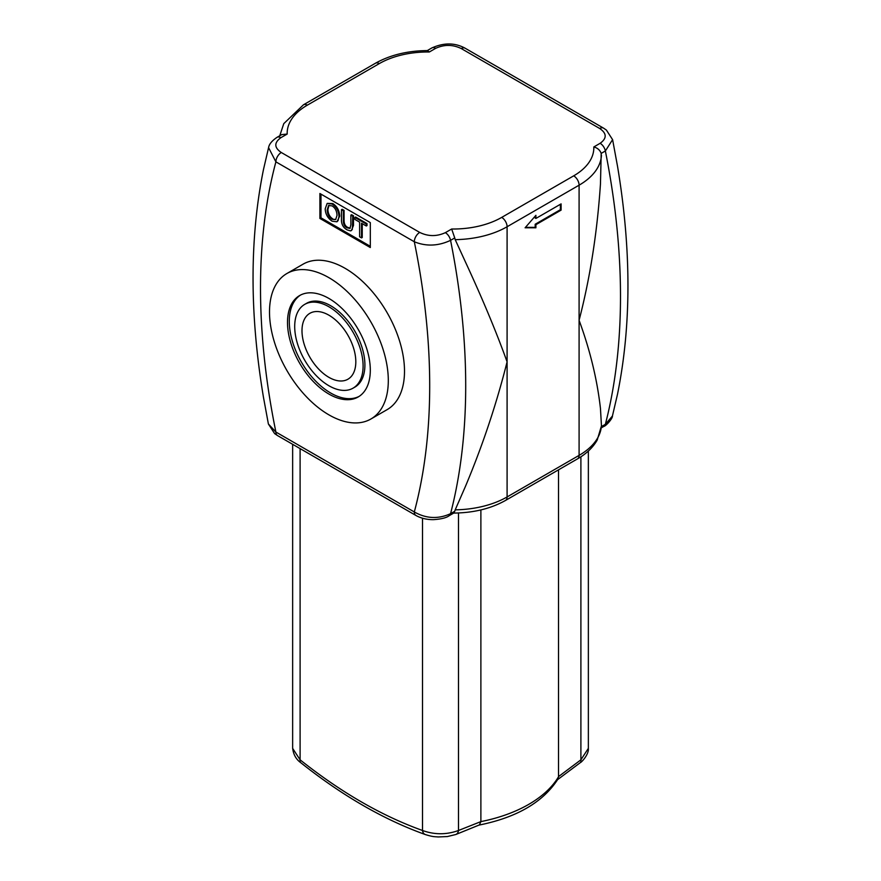 <?xml version="1.0" encoding="UTF-8"?>
<svg xmlns="http://www.w3.org/2000/svg" width="881" height="881" viewBox="0 0 881 881"><rect width="100%" height="100%" fill="white"/><g stroke="black" fill="none" stroke-linecap="round" stroke-linejoin="round"><path stroke-width="1.32" d="M580.083 762.803A7.632 3.601 -127.8 0 0 580.161 762.748A7.632 3.601 -127.8 0 0 580.183 762.737A7.632 3.601 -127.8 0 0 580.898 759.829L558.51 776.613L557.981 779.035C543.137 802.173 516.762 817.535 478.835 825.134M580.161 762.748C582.11 761.955 589.125 753.817 588.332 748.398L580.898 759.829L580.898 456.787M558.51 776.789A124.728 72.011 180 0 1 480.872 821.61L479.396 824.924L455.818 834.505A7.632 5.088 -110.8 0 0 458.494 830.486C446.546 834.825 434.542 834.825 422.506 830.486C381.715 815.872 340.925 792.316 300.102 759.829L292.668 748.421C293.483 754.72 296.203 759.488 300.839 762.748A7.632 3.601 -52.2 0 1 300.817 762.737A7.632 3.601 -52.2 0 1 300.102 759.829L300.102 448.605M425.226 834.527A7.632 5.088 -69.2 0 1 425.182 834.505A7.632 5.088 -69.2 0 1 422.506 830.486L422.506 518.215M455.774 834.527A7.632 5.088 -110.8 0 0 455.818 834.505L447.339 836.565L438.088 836.95C434.74 836.587 433.485 837.104 425.182 834.505C383.609 819.561 342.158 795.631 300.817 762.737M480.872 821.61L458.494 830.486L458.494 512.973M480.883 509.923L480.883 821.433M558.51 469.848L558.51 776.613M612.603 139.638L617.57 166.553C631.424 249.697 631.413 325.585 617.504 394.214L612.427 416.019L605.368 424.312L601.371 426.613M600.457 408.465L601.437 425.413A76.361 44.094 180 0 1 579.092 455.378L507.093 496.95A76.361 44.094 180 0 1 455.202 509.846L465.432 486.422C482.524 445.742 496.41 404.214 507.093 361.849C496.41 332.148 482.524 298.846 465.432 261.943L455.202 239.654A76.361 44.094 0 0 0 507.093 226.747L579.092 185.186L579.092 320.277C590.061 350.142 597.186 379.535 600.457 408.465M601.194 426.712L597.219 440.026C592.946 447.504 586.383 453.792 577.518 458.869A7.632 4.405 -120 0 0 579.092 455.378L579.092 320.277C590.061 278.077 597.186 232.639 600.457 183.997L601.194 153.382L605.368 150.981L612.592 139.65L606.381 130.058L603.551 128.13A7.632 4.405 -60 0 1 603.551 128.13A7.632 4.405 -60 0 1 603.628 128.186M455.202 509.846L454.739 511.277L450.565 513.678C438.264 519.261 426.173 518.689 414.312 511.96A7.632 4.405 120 0 0 415.865 515.44A7.632 4.405 120 0 0 415.898 515.462A7.632 4.405 120 0 0 416.008 515.517M268.397 424.025L263.43 397.1C249.576 313.966 249.587 238.079 263.496 169.449L268.573 147.645L275.896 161.851L414.312 241.768C426.195 246.581 438.275 246.107 450.565 240.348L454.739 237.947L455.202 239.654M454.739 511.277L453.891 512.973L449.167 515.704A7.632 4.405 60 0 0 450.565 513.678A665.364 384.149 -120 0 0 455.554 492.127A665.364 384.149 -120 0 0 455.554 267.659A665.364 384.149 -120 0 0 450.565 240.348A7.632 4.405 -120 0 0 445.346 232.661C436.723 236.615 428.177 236.537 419.708 232.419A7.632 4.405 -60 0 0 414.312 241.768A639.914 369.458 60 0 1 419.136 267.417A639.914 369.458 60 0 1 419.136 491.884A639.914 369.458 60 0 1 414.312 511.96L275.896 432.042L268.408 424.014L274.619 433.606L277.449 435.522A7.632 4.405 -60 0 1 277.449 435.533A7.632 4.405 -60 0 1 275.896 432.042A639.914 369.458 60 0 1 271.073 406.394A639.914 369.458 60 0 1 271.073 181.927A639.914 369.458 60 0 1 275.896 161.851A7.632 4.405 -60 0 1 281.292 152.501C274.145 147.623 274.002 142.689 280.863 137.7A7.632 4.405 -120 0 0 277.041 137.326C271.91 140.806 269.09 144.253 268.584 147.645M561.098 210.13L535.901 224.677L535.901 227.794L525.098 227.794L535.901 215.316L535.901 218.444L561.098 203.885L561.098 210.13L560.371 209.711L535.174 224.259L535.174 227.375L525.461 227.375M560.371 204.304L560.371 209.711M535.901 224.677L535.174 224.259M535.901 227.794L535.174 227.375M535.901 218.444L535.174 218.025L535.174 216.153M332.093 221.186L336.938 221.792L338.095 220.602L338.976 216.594C338.756 211.066 336.454 206.87 332.093 203.996L327.126 203.467L325.199 208.83C325.386 213.995 327.688 218.114 332.093 221.186M332.082 219.292C329.031 217.387 327.391 214.281 327.17 209.997L328.569 205.515L332.104 205.89C335.232 207.894 336.861 211.077 337.016 215.438L335.628 219.6L332.082 219.292L335.815 219.446M328.976 205.328L327.886 209.579C328.117 213.863 329.758 216.968 332.809 218.884M327.247 203.39L332.82 203.577C337.181 206.451 339.471 210.658 339.692 216.175L336.938 221.792M347.158 229.886L350.528 230.899L352.29 229.534L352.785 216.23L350.869 215.129L350.869 224.721L349.977 228.421L346.993 227.805C344.482 226.549 343.271 224.071 343.37 220.382L343.37 210.79L341.454 209.689L341.454 219.292C341.288 224.148 343.183 227.683 347.158 229.886M341.454 209.689L342.18 209.271L344.086 210.372L344.086 219.975C343.997 223.664 345.198 226.131 347.709 227.386L350.231 228.179M352.785 216.23L353.501 215.812L351.596 214.711L350.869 215.129M353.501 215.812L353.501 225.415L351.387 230.613M344.086 210.372L343.37 210.79M361.529 223.245L366.298 225.988L366.298 224.027L354.878 217.442L354.878 219.402L359.624 222.144L359.624 236.802L361.529 237.903L361.529 223.245M354.878 217.442L355.605 217.023L367.014 223.609L367.014 225.58L366.298 225.988M367.014 223.609L366.298 224.027M362.245 223.664L362.245 237.496L361.529 237.903M370.306 246.295L320.981 217.816L320.981 194.117M319.902 218.444L319.902 193.501L370.306 222.596L370.306 247.539L319.902 218.444L320.981 217.816M286.898 273.517L303.097 264.157A84.003 48.499 60 0 1 345.099 268.32A84.003 48.499 60 0 1 399.985 342.346A84.003 48.499 60 0 1 387.1 409.654L370.901 419.004A84.003 48.499 60 0 1 286.898 370.505A84.003 48.499 60 0 1 286.898 273.517A84.003 48.499 60 0 1 328.899 277.669A84.003 48.499 60 0 1 383.786 351.695A84.003 48.499 60 0 1 370.901 419.004M280.863 137.7L287.184 134.055L281.777 134.595L277.041 137.326M601.437 155.221A76.361 44.094 0 0 1 579.092 185.186A7.632 4.405 -120 0 0 573.696 175.837L501.696 217.398A68.729 39.678 180 0 1 451.667 229.016L454.739 237.947M287.184 134.055A68.729 39.678 180 0 1 307.304 105.169L379.304 63.597A68.729 39.678 180 0 1 429.333 51.99L427.516 50.58C407.573 50.757 390.228 54.974 375.482 63.223L303.482 104.784L283.781 123.637L279.762 135.751M429.333 51.99L435.655 48.334C444.299 44.38 452.845 44.457 461.292 48.576A7.632 4.405 -60 0 1 465.102 48.202A7.632 4.405 -60 0 1 465.135 48.213C454.948 42.651 443.859 42.563 431.833 47.959L427.296 50.58M461.292 48.576L599.708 128.494A7.632 4.405 -60 0 1 603.529 128.119L465.102 48.202M612.427 415.953C612.868 418.442 605.599 426.349 603.959 426.338A7.632 4.405 60 0 0 605.368 424.312A665.364 384.149 60 0 0 610.346 402.749A665.364 384.149 60 0 0 610.346 178.281A665.364 384.149 60 0 0 605.368 150.981A7.632 4.405 -120 0 0 600.137 143.295L593.816 146.951C597.483 147.931 599.95 150.078 601.194 153.382M353.083 388.147L354.889 387.111A48.367 27.928 -120 0 0 354.889 331.256A48.367 27.928 -120 0 0 306.522 303.339L304.716 304.374A48.367 27.928 -120 0 0 297.304 343.127A48.367 27.928 -120 0 0 328.899 385.746A48.367 27.928 -120 0 0 353.083 388.147A48.367 27.928 -120 0 0 353.083 332.302A48.367 27.928 -120 0 0 304.716 304.374M300.542 295.058A58.542 33.797 -120 0 0 292.701 342.257A58.542 33.797 -120 0 0 330.705 393.025A58.542 33.797 -120 0 0 359.063 396.417M328.899 394.06A58.542 33.797 60 0 1 290.653 342.467A58.542 33.797 60 0 1 299.628 295.553A58.542 33.797 60 0 1 358.182 329.362A58.542 33.797 60 0 1 358.182 396.968A58.542 33.797 60 0 1 328.899 394.06M355.814 361.794A38.059 21.97 60 0 1 347.929 379.215A38.059 21.97 60 0 1 309.87 357.245A38.059 21.97 60 0 1 309.881 313.306A38.059 21.97 60 0 1 339.207 323.503A38.059 21.97 60 0 1 355.814 361.794M501.696 217.398A7.632 4.405 60 0 1 507.093 226.747L507.093 496.95A7.632 4.405 60 0 1 505.518 500.441C490.772 508.689 473.427 512.896 453.484 513.083M327.886 209.579L327.17 209.997M332.82 203.577L332.093 203.996M339.692 216.175L338.976 216.594M347.709 227.386L346.993 227.805M344.086 219.975L343.37 220.382M353.501 225.415L352.785 225.833M419.708 232.419L281.292 152.501M307.304 105.169A7.632 4.405 -120 0 0 303.482 104.784M451.667 229.016L445.346 232.661M379.304 63.597A7.632 4.405 -120 0 0 375.482 63.223M435.655 48.334A7.632 4.405 -120 0 0 431.833 47.959M593.816 146.951A68.729 39.678 180 0 1 573.696 175.837M599.708 128.494C606.855 133.394 606.998 138.328 600.137 143.295M580.183 762.737L557.056 780.059M292.646 444.299L292.646 748.421M588.354 451.039L588.354 748.421M603.959 426.338L601.238 427.902M577.518 458.869L505.518 500.441M449.167 515.704C446.48 517.808 441.216 519.129 433.364 519.658C426.811 519.691 420.986 518.292 415.876 515.44L277.471 435.544"/></g></svg>
